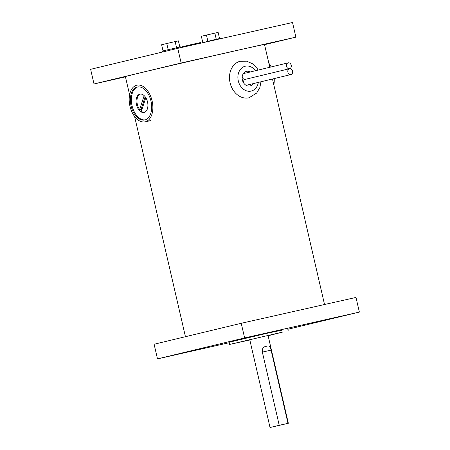 <?xml version="1.0" encoding="UTF-8"?>
<svg xmlns="http://www.w3.org/2000/svg" width="450" height="450" viewBox="0 0 450 450"><rect width="100%" height="100%" fill="white"/><g stroke="black" fill="none" stroke-linecap="round" stroke-linejoin="round"><path stroke-width="0.67" d="M234.928 340.537L243.146 338.659L234.928 340.537M281.751 330.227L267.75 333.124L229.14 342.242L229.646 344.441L249.829 339.986M186.024 352.26L189.315 351.506L186.024 352.26M247.258 337.528L250.549 336.78L247.258 337.528M327.915 319.359L331.2 318.611L327.915 319.359M241.234 323.286L154.102 344.244L157.483 358.886L244.614 337.928L241.234 323.286L355.989 297.433L359.37 312.075L287.843 329.282M157.483 358.886L229.252 342.72M244.614 337.928L359.37 312.075M268.127 335.762L282.696 332.066L229.646 344.441M253.097 83.655A7.515 5.979 -103.5 0 1 249.958 85.956A7.515 5.979 -103.5 0 1 249.891 85.972A7.515 5.979 -103.5 0 1 242.381 80.01A7.515 5.979 -103.5 0 1 246.442 71.347A7.515 5.979 -103.5 0 1 246.51 71.331A7.515 5.979 -103.5 0 1 250.284 71.966M273.825 84.859A18.787 11.385 -102.7 0 0 274.207 78.581M271.142 66.949A18.787 11.385 -102.7 0 0 268.824 63.174M129.954 106.166A18.787 11.385 -102.7 0 0 145.153 121.832A18.787 11.385 -102.7 0 0 152.089 100.845A18.787 11.385 -102.7 0 0 136.896 85.179A18.787 11.385 -102.7 0 0 129.954 106.166M150.981 101.109A16.903 10.243 -102.7 0 0 137.306 87.013A16.903 10.243 -102.7 0 0 131.062 105.902A16.903 10.243 -102.7 0 0 144.737 119.998A16.903 10.243 -102.7 0 0 150.981 101.109M137.801 86.923A16.903 10.243 -102.7 0 0 132.041 105.683A16.903 10.243 -102.7 0 0 145.221 119.869M147.532 101.953A9.388 5.692 -102.7 0 0 139.939 94.123A9.388 5.692 -102.7 0 0 136.468 104.614A9.388 5.692 -102.7 0 0 144.067 112.444A9.388 5.692 -102.7 0 0 147.532 101.953M140.383 94.056A9.388 5.692 -102.7 0 0 136.974 100.412A9.388 5.692 -102.7 0 0 139.629 109.519L141.081 109.192A9.388 5.692 -102.7 0 0 141.773 110.019M141.081 109.192L145.153 96.722M139.629 109.519L144.163 95.619M144.501 112.32A9.388 5.692 -102.7 0 1 141.356 111.285L145.806 97.661M180.782 47.672L180.596 46.856L164.16 50.614L162.298 51.081L162.512 52.02M220.393 38.751L220.309 38.385L214.071 39.763L202.072 42.874M122.552 77.327L125.415 76.68L122.552 77.327M183.786 62.595L187.076 61.847L183.786 62.595M264.437 44.426L267.727 43.678L264.437 44.426M269.769 67.281L264.51 44.488A71.387 0.501 167 0 0 217.091 54.951A71.387 0.501 167 0 0 139.556 73.029A71.387 0.501 167 0 0 125.398 76.607L129.6 94.809M181.142 62.994L94.011 83.953L90.63 69.311L177.761 48.352L181.142 62.994L295.897 37.142L264.555 44.685M94.011 83.953L125.46 76.871M177.761 48.352L292.517 22.5L295.897 37.142M219.538 38.537L218.126 32.417L206.466 35.044L201.352 36.276L202.764 42.407M214.852 33.12L216.27 39.262M206.466 35.044L207.883 41.192M179.826 47.008L178.414 40.894L175.14 41.591L166.753 43.521L168.171 49.663M166.753 43.521L161.64 44.747L163.058 50.878M175.14 41.591L176.558 47.734M200.588 43.211L200.436 42.564L194.203 43.937L182.138 46.789L182.267 47.334M279.242 425.306L270.034 427.5L288.332 423.276L279.242 425.306L262.339 352.091C261.945 348.474 263.419 346.522 266.754 346.252C269.066 345.246 270.512 346.539 271.08 350.123L287.983 423.338M289.553 68.704A3.004 2.391 -103.5 0 1 292.556 71.089A3.004 2.391 -103.5 0 1 290.931 74.554A3.004 2.391 -103.5 0 1 290.908 74.559A3.004 2.391 -103.5 0 1 287.904 72.174A3.004 2.391 -103.5 0 1 289.53 68.709A3.004 2.391 -103.5 0 1 289.553 68.704A3.004 2.391 76.5 0 0 289.581 68.698A3.004 2.391 76.5 0 0 291.206 65.233A3.004 2.391 76.5 0 0 288.202 62.848A3.004 2.391 76.5 0 0 288.174 62.854A3.004 2.391 76.5 0 0 286.549 66.319A3.004 2.391 76.5 0 0 289.553 68.704M246.684 85.196A3.004 2.391 -103.5 0 1 246.662 85.207A3.004 2.391 -103.5 0 1 246.634 85.213A3.004 2.391 -103.5 0 1 245.964 85.241M243.675 82.997A3.004 2.391 -103.5 0 1 245.256 79.363A3.004 2.391 -103.5 0 1 245.278 79.352M243.928 73.496A3.004 2.391 76.5 0 0 243.9 73.502A3.004 2.391 76.5 0 0 243.186 73.839M242.218 76.657A3.004 2.391 76.5 0 0 245.267 79.358M255.516 70.712A12.774 10.159 76.5 0 0 245.329 66.206A12.774 10.159 76.5 0 0 238.292 80.888A12.774 10.159 76.5 0 0 251.078 91.097A12.774 10.159 76.5 0 0 258.328 82.401M260.972 81.765L259.852 87.564L256.691 93.054L249.053 97.768A18.787 14.946 -103.5 0 1 248.884 97.808A18.787 14.946 -103.5 0 1 230.107 82.896A18.787 14.946 -103.5 0 1 240.266 61.239A18.787 14.946 -103.5 0 1 240.435 61.2M271.08 350.123L262.339 352.091M288.219 330.919L287.713 328.719M258.159 70.076L257.124 68.434L252.54 63.788L246.718 61.189L240.266 61.239M145.153 121.832L150.542 120.617M324.54 304.521L272.475 78.998M185.445 336.701L134.606 116.494M268.037 335.374L288.332 423.276M249.739 339.598L270.034 427.5M290.931 74.554L246.662 85.207M289.53 68.709L245.256 79.363M288.174 62.854L243.9 73.502"/></g></svg>
